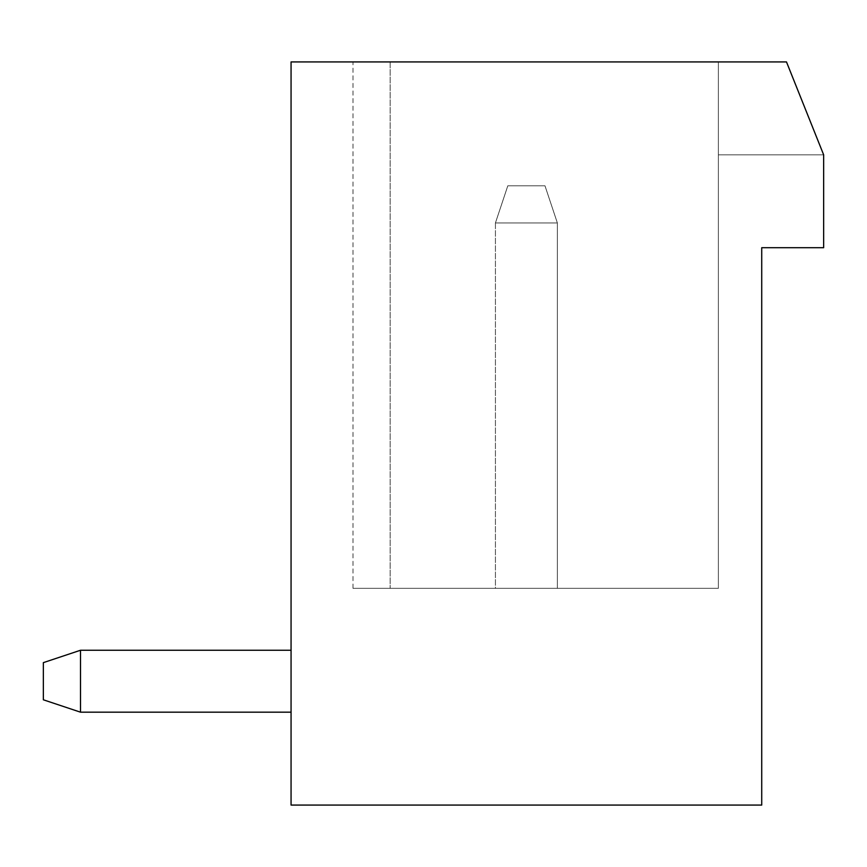<?xml version="1.0" encoding="UTF-8"?>
<svg xmlns="http://www.w3.org/2000/svg" width="867" height="867" viewBox="0 0 867 867"><rect width="100%" height="100%" fill="white"/><g stroke="black" fill="none" stroke-linecap="round" stroke-linejoin="round"><path stroke-width="0.65" stroke-dasharray="4.33 3.25" d="M761.725 805.075L291.063 805.075L291.063 61.925L786.488 61.925L823.65 154.825L823.65 247.713L761.725 247.713L761.725 805.075M291.063 712.175L80.512 712.175L291.063 712.175L80.512 712.175L291.063 712.175L80.512 712.175L291.063 712.175L80.512 712.175L291.063 712.175L80.512 712.175L291.063 712.175L80.512 712.175L291.063 712.175L80.512 712.175L291.063 712.175L80.512 712.175L291.063 712.175L80.512 712.175L291.063 712.175L80.512 712.175L291.063 712.175L291.063 650.25L291.063 712.175L291.063 650.25L291.063 712.175L291.063 650.25L291.063 712.175L291.063 650.25L291.063 712.175L291.063 650.25L291.063 712.175L291.063 650.25L291.063 712.175L291.063 650.25L291.063 712.175L291.063 650.25L291.063 712.175L291.063 650.25L291.063 712.175L291.063 650.25L291.063 712.175L291.063 650.25L291.063 712.175L80.512 712.175L80.512 650.25L291.063 650.25M786.488 61.925L390.15 61.925L718.375 61.925L718.375 588.325L352.988 588.325L718.375 588.325L718.375 61.925L718.375 154.825L718.375 61.925L718.375 154.825L718.375 61.925L718.375 154.825L718.375 61.925L718.375 154.825L718.375 61.925L718.375 154.825L718.375 61.925L718.375 154.825L718.375 61.925L718.375 154.825L718.375 61.925L718.375 154.825L718.375 61.925L718.375 154.825L718.375 61.925L718.375 154.825L718.375 61.925L718.375 154.825L718.375 61.925L786.488 61.925L823.65 154.825L786.488 61.925L823.65 154.825L718.375 154.825L823.65 154.825L718.375 154.825L823.65 154.825L786.488 61.925L823.65 154.825L718.375 154.825L823.65 154.825L786.488 61.925L823.65 154.825L718.375 154.825L823.65 154.825L786.488 61.925L823.65 154.825L786.488 61.925L823.65 154.825L718.375 154.825L823.65 154.825L718.375 154.825L823.65 154.825L786.488 61.925L823.65 154.825L786.488 61.925L823.65 154.825L718.375 154.825L823.65 154.825L718.375 154.825L823.65 154.825L786.488 61.925L823.65 154.825L786.488 61.925L823.65 154.825L718.375 154.825L823.65 154.825L718.375 154.825L823.65 154.825L786.488 61.925L823.65 154.825L786.488 61.925L718.375 61.925L786.488 61.925M390.15 61.925L352.988 61.925L390.15 61.925L352.988 61.925L390.15 61.925L352.988 61.925L390.15 61.925L352.988 61.925L390.15 61.925L352.988 61.925L390.15 61.925L352.988 61.925L390.15 61.925L352.988 61.925L390.15 61.925L352.988 61.925L390.15 61.925L352.988 61.925L390.15 61.925L352.988 61.925L390.15 61.925L352.988 61.925L390.15 61.925L390.15 588.325L390.15 61.925M80.512 712.175L43.35 699.788L43.35 662.637L43.35 699.788L80.512 712.175L43.35 699.788L80.512 712.175L43.35 699.788L43.35 662.637L43.35 699.788L80.512 712.175L43.35 699.788L43.35 662.637L43.35 699.788L80.512 712.175L43.35 699.788L43.35 662.637L43.35 699.788L80.512 712.175L43.35 699.788L43.35 662.637L43.35 699.788L80.512 712.175L43.35 699.788L43.35 662.637L43.35 699.788L80.512 712.175L43.35 699.788L43.35 662.637L43.35 699.788L80.512 712.175L43.35 699.788L43.35 662.637L43.35 699.788L80.512 712.175L43.35 699.788L43.35 662.637L43.35 699.788L80.512 712.175L80.512 650.25L80.512 712.175L80.512 650.25L80.512 712.175L80.512 650.25L80.512 712.175L80.512 650.25L80.512 712.175L80.512 650.25L80.512 712.175L80.512 650.25L80.512 712.175L80.512 650.25L80.512 712.175L80.512 650.25L80.512 712.175L80.512 650.25L80.512 712.175L80.512 650.25L80.512 712.175L43.35 699.788L43.35 662.637L80.512 650.25M43.35 699.788L43.35 662.637L43.35 699.788M823.65 154.825L718.375 154.825L823.65 154.825M495.425 588.325L557.362 588.325L495.425 588.325L557.362 588.325L495.425 588.325L557.362 588.325L495.425 588.325L557.362 588.325L495.425 588.325L557.362 588.325L495.425 588.325L557.362 588.325L495.425 588.325L557.362 588.325L495.425 588.325L557.362 588.325L495.425 588.325L557.362 588.325L495.425 588.325L557.362 588.325L495.425 588.325L557.362 588.325L495.425 588.325L495.425 222.938L557.362 222.938L557.362 588.325L557.362 222.938L557.362 588.325L557.362 222.938L557.362 588.325L557.362 222.938L557.362 588.325L557.362 222.938L557.362 588.325L557.362 222.938L557.362 588.325L557.362 222.938L557.362 588.325L557.362 222.938L557.362 588.325L557.362 222.938L557.362 588.325L557.362 222.938L557.362 588.325L557.362 222.938L557.362 588.325L557.362 222.938L495.425 222.938L557.362 222.938L495.425 222.938L557.362 222.938L495.425 222.938L557.362 222.938L495.425 222.938L557.362 222.938L495.425 222.938L557.362 222.938L495.425 222.938L557.362 222.938L495.425 222.938L557.362 222.938L495.425 222.938L557.362 222.938L495.425 222.938L557.362 222.938L495.425 222.938L557.362 222.938L495.425 222.938L495.425 588.325M507.813 185.787L495.425 222.938L507.813 185.787L544.975 185.787L557.362 222.938L544.975 185.787L557.362 222.938L544.975 185.787L557.362 222.938L544.975 185.787L557.362 222.938L544.975 185.787L557.362 222.938L544.975 185.787L557.362 222.938L544.975 185.787L557.362 222.938L544.975 185.787L557.362 222.938L544.975 185.787L557.362 222.938L544.975 185.787L557.362 222.938L544.975 185.787L557.362 222.938L544.975 185.787L507.813 185.787L544.975 185.787L507.813 185.787L495.425 222.938L507.813 185.787L495.425 222.938L507.813 185.787L544.975 185.787L507.813 185.787L544.975 185.787L507.813 185.787L495.425 222.938L507.813 185.787L495.425 222.938L507.813 185.787L544.975 185.787L507.813 185.787L544.975 185.787L507.813 185.787L495.425 222.938L507.813 185.787L495.425 222.938L507.813 185.787L544.975 185.787L507.813 185.787L544.975 185.787L507.813 185.787L495.425 222.938L507.813 185.787L495.425 222.938L507.813 185.787L544.975 185.787L507.813 185.787L544.975 185.787L507.813 185.787L495.425 222.938L507.813 185.787L544.975 185.787L507.813 185.787L495.425 222.938L507.813 185.787M352.988 588.325L352.988 61.925"/><path stroke-width="1.3" d="M761.725 805.075L291.063 805.075L291.063 61.925L786.488 61.925L823.65 154.825L823.65 247.713L761.725 247.713L761.725 805.075M291.063 712.175L80.512 712.175L80.512 650.25L291.063 650.25M80.512 650.25L43.35 662.637L43.35 699.788L80.512 712.175"/></g></svg>
